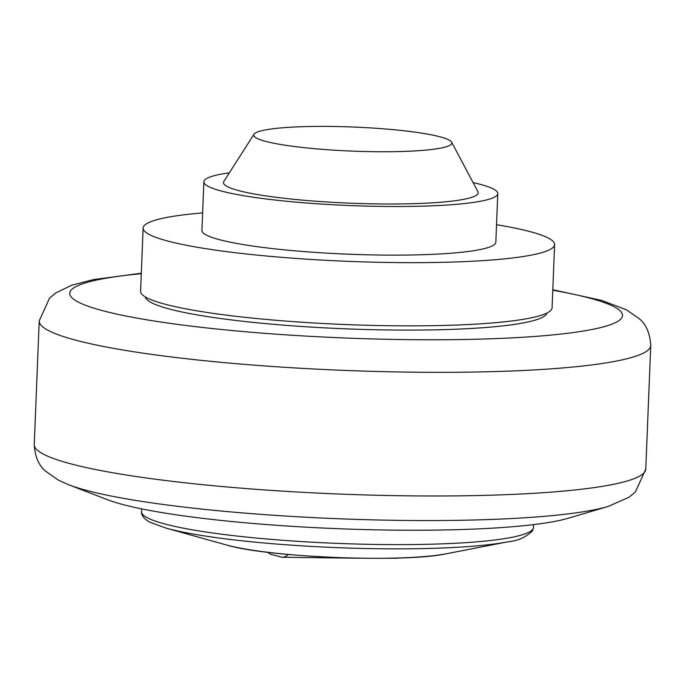 <?xml version="1.0" encoding="UTF-8"?>
<svg xmlns="http://www.w3.org/2000/svg" width="685" height="685" viewBox="0 0 685 685"><rect width="100%" height="100%" fill="white"/><g stroke="black" fill="none" stroke-linecap="round" stroke-linejoin="round"><path stroke-width="1.03" d="M554.61 244.579A205.902 25.028 2.3 0 1 373.916 262.175A205.902 25.028 2.3 0 1 149.476 234.604A205.902 25.028 -177.7 0 1 143.131 228.054L140.596 291.262A205.902 25.028 -177.7 0 0 146.932 297.812A205.902 25.028 2.3 0 0 371.381 325.384A205.902 25.028 2.3 0 0 552.076 307.788L554.61 244.579A205.902 25.028 2.3 0 0 548.274 238.037A205.902 25.028 -177.7 0 0 496.531 224.714M143.131 228.054A205.902 25.028 -177.7 0 1 202.623 212.915M497.781 193.598A147.078 17.878 2.3 0 1 368.718 206.168A147.078 17.878 2.3 0 1 208.394 186.466A147.078 17.878 -177.7 0 1 203.873 181.79L201.921 230.417A147.078 17.878 -177.7 0 0 206.442 235.092A147.078 17.878 2.3 0 0 366.766 254.786A147.078 17.878 2.3 0 0 495.829 242.225L497.781 193.598A147.078 17.878 2.3 0 0 493.251 188.923A147.078 17.878 -177.7 0 0 473.087 182.604M203.873 181.79A147.078 17.878 -177.7 0 1 229.372 172.817M227.386 186.628A127.461 15.498 2.3 0 0 370.791 203.805A127.461 15.498 2.3 0 0 477.916 191.706L451.646 142.189A99.162 12.056 2.3 0 0 448.803 139.903A99.162 12.056 -177.7 0 0 344.204 126.716A99.162 12.056 -177.7 0 0 253.981 134.251L223.824 181.499A127.461 15.498 -177.7 0 0 227.386 186.628M451.646 142.189A99.162 12.056 2.3 0 1 368.316 151.599A99.162 12.056 2.3 0 1 256.755 138.242A99.162 12.056 -177.7 0 1 253.981 134.251M546.895 313.054A201.005 24.437 2.3 0 1 368.153 329.571A201.005 24.437 2.3 0 1 151.488 302.71A201.005 24.437 -177.7 0 1 145.331 296.922M608.186 506.438A286.655 34.849 2.3 0 1 337.534 518.708A286.655 34.849 2.3 0 1 68.731 484.774L107.28 499.639A245.127 29.797 2.3 0 0 337.131 528.657A245.127 29.797 2.3 0 0 568.576 518.16L608.186 506.438L629.035 497.224L635.372 492.01L645.775 469.182L650.75 345.411C650.022 333.398 646.212 324.502 639.31 318.748L626.364 309.757L601.353 300.33L552.804 289.746M288.291 554.473A107.502 26.792 90.5 0 1 282.074 557.256L270.781 554.345L267.381 552.256M398.405 558.01A107.502 26.792 90.5 0 1 396.641 558.249L386.614 558.275M552.778 290.217A276.594 33.625 -177.7 0 1 614 306.7A276.594 33.625 2.3 0 1 414.237 339.7A276.594 33.625 2.3 0 1 78.278 302.085A276.594 33.625 -177.7 0 1 141.298 273.692M141.324 273.212L93.494 279.591L71.899 285.166L55.862 292.88L49.568 298.086L39.225 320.854A306.015 37.204 -177.7 0 0 48.644 330.641A306.015 37.204 2.3 0 0 382.444 371.621A306.015 37.204 2.3 0 0 650.75 345.411M645.775 469.182A306.015 37.204 2.3 0 1 376.998 495.264A306.015 37.204 2.3 0 1 43.677 454.292A306.015 37.204 -177.7 0 1 34.25 444.625C34.961 456.561 38.737 465.415 45.578 471.177L58.636 480.279L68.731 484.774M226.247 544.926C266.636 557.376 405.1 562.933 446.355 553.771A123.831 15.053 2.3 0 1 335.975 557.513A123.831 15.053 2.3 0 1 226.247 544.926L165.83 528.049A192.468 23.401 2.3 0 0 336.369 547.615A192.468 23.401 2.3 0 0 507.928 541.792C517.603 540.987 525.797 537.34 532.502 530.832L533.444 527.407A196.098 23.838 2.3 0 1 361.355 544.164A196.098 23.838 2.3 0 1 147.592 517.903A196.098 23.838 -177.7 0 1 141.555 511.669L141.667 508.878M400.451 557.941L396.641 558.249M39.225 320.854L34.25 444.616M533.444 527.407L533.555 524.616M165.83 528.049L150.083 522.295C141.932 518.031 141.067 512.817 141.555 511.669M446.355 553.771L507.928 541.792M359.967 558.241L282.074 557.256"/></g></svg>

